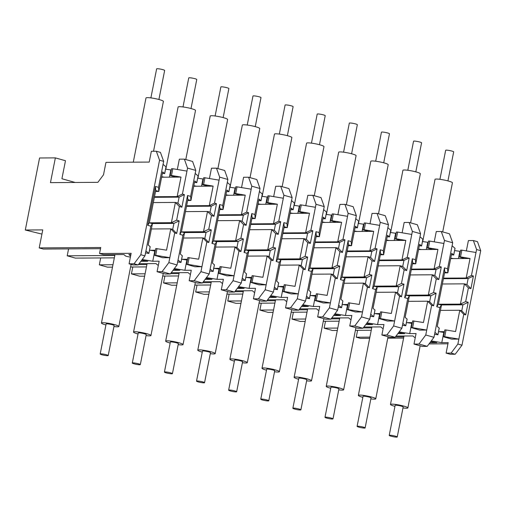 <?xml version="1.0" encoding="UTF-8"?>
<svg xmlns="http://www.w3.org/2000/svg" width="506" height="506" viewBox="0 0 506 506"><rect width="100%" height="100%" fill="white"/><g stroke="black" fill="none" stroke-linecap="round" stroke-linejoin="round"><path stroke-width="0.76" d="M422.719 241.552L435.033 179.371A8.868 1.132 11.2 0 1 443.952 179.984A8.868 1.132 11.2 0 1 452.427 182.811L442.712 231.9M402.978 407.95A8.868 1.132 -168.8 0 0 406.432 408.222A8.868 1.132 -168.8 0 0 407.861 407.893A8.868 1.132 -168.8 0 0 399.386 405.066A8.868 1.132 -168.8 0 0 390.468 404.452A8.868 1.132 -168.8 0 0 394.958 406.362M389.215 435.388L395.154 405.376A4.086 0.519 11.2 0 1 399.266 405.66A4.086 0.519 11.2 0 1 403.174 406.963L397.229 436.975A4.086 0.519 -168.8 0 0 393.32 435.672A4.086 0.519 -168.8 0 0 389.215 435.388A4.086 0.519 -168.8 0 0 392.023 436.457A4.086 0.519 -168.8 0 0 396.571 437.127A4.086 0.519 -168.8 0 0 397.229 436.975M439.916 179.314L445.666 150.288A4.086 0.519 11.2 0 1 447.816 150.25A4.086 0.519 11.2 0 1 451.877 151.066A4.086 0.519 11.2 0 1 453.68 151.876L447.936 180.901M133.28 162.179L146 97.955A8.868 1.132 11.2 0 1 154.918 98.569A8.868 1.132 11.2 0 1 163.4 101.402L153.527 151.256M113.945 326.534A8.868 1.132 -168.8 0 0 117.398 326.806A8.868 1.132 -168.8 0 0 118.828 326.484A8.868 1.132 -168.8 0 0 110.352 323.65A8.868 1.132 -168.8 0 0 101.434 323.037A8.868 1.132 -168.8 0 0 105.925 324.947M100.182 353.979L106.121 323.966A4.086 0.519 11.2 0 1 110.232 324.251A4.086 0.519 11.2 0 1 114.141 325.554L108.195 355.566A4.086 0.519 -168.8 0 0 104.287 354.257A4.086 0.519 -168.8 0 0 100.182 353.979A4.086 0.519 -168.8 0 0 102.99 355.041A4.086 0.519 -168.8 0 0 107.538 355.712A4.086 0.519 -168.8 0 0 108.195 355.566M150.883 97.898L156.632 68.873A4.086 0.519 11.2 0 1 158.783 68.835A4.086 0.519 11.2 0 1 162.843 69.651A4.086 0.519 11.2 0 1 164.652 70.46L158.903 99.492M197.916 178.232L210.23 116.045A8.868 1.132 11.2 0 1 219.149 116.665A8.868 1.132 11.2 0 1 227.624 119.492L217.909 168.58M178.175 344.63A8.868 1.132 -168.8 0 0 181.629 344.896A8.868 1.132 -168.8 0 0 183.058 344.573A8.868 1.132 -168.8 0 0 174.583 341.746A8.868 1.132 -168.8 0 0 165.664 341.126A8.868 1.132 -168.8 0 0 170.155 343.043M164.412 372.068L170.351 342.056A4.086 0.519 11.2 0 1 174.462 342.341A4.086 0.519 11.2 0 1 178.371 343.644L172.426 373.656A4.086 0.519 -168.8 0 0 168.517 372.353A4.086 0.519 -168.8 0 0 164.412 372.068A4.086 0.519 -168.8 0 0 167.22 373.137A4.086 0.519 -168.8 0 0 171.768 373.807A4.086 0.519 -168.8 0 0 172.426 373.656M215.113 115.994L220.863 86.962A4.086 0.519 11.2 0 1 223.013 86.924A4.086 0.519 11.2 0 1 227.074 87.747A4.086 0.519 11.2 0 1 228.876 88.55L223.133 117.582M262.146 196.328L274.461 134.141A8.868 1.132 11.2 0 1 283.379 134.754A8.868 1.132 11.2 0 1 291.854 137.581L282.139 186.67M242.406 362.72A8.868 1.132 -168.8 0 0 245.859 362.992A8.868 1.132 -168.8 0 0 247.289 362.663A8.868 1.132 -168.8 0 0 238.807 359.836A8.868 1.132 -168.8 0 0 229.888 359.222A8.868 1.132 -168.8 0 0 234.386 361.132M228.636 390.158L234.582 360.152A4.086 0.519 11.2 0 1 238.693 360.43A4.086 0.519 11.2 0 1 242.602 361.739L236.656 391.745A4.086 0.519 -168.8 0 0 232.747 390.442A4.086 0.519 -168.8 0 0 228.636 390.158A4.086 0.519 -168.8 0 0 231.451 391.227A4.086 0.519 -168.8 0 0 235.998 391.897A4.086 0.519 -168.8 0 0 236.656 391.745M279.344 134.084L285.093 105.058A4.086 0.519 11.2 0 1 287.244 105.02A4.086 0.519 11.2 0 1 291.304 105.836A4.086 0.519 11.2 0 1 293.107 106.646L287.364 135.671M326.376 214.417L338.685 152.23A8.868 1.132 11.2 0 1 347.603 152.844A8.868 1.132 11.2 0 1 356.085 155.677L346.363 204.766M306.636 380.809A8.868 1.132 -168.8 0 0 310.089 381.081A8.868 1.132 -168.8 0 0 311.519 380.759A8.868 1.132 -168.8 0 0 303.037 377.925A8.868 1.132 -168.8 0 0 294.119 377.312A8.868 1.132 -168.8 0 0 298.616 379.222M292.866 408.253L298.812 378.241A4.086 0.519 11.2 0 1 302.923 378.526A4.086 0.519 11.2 0 1 306.826 379.829L300.887 409.841A4.086 0.519 -168.8 0 0 296.978 408.532A4.086 0.519 -168.8 0 0 292.866 408.253A4.086 0.519 -168.8 0 0 295.681 409.316A4.086 0.519 -168.8 0 0 300.229 409.986A4.086 0.519 -168.8 0 0 300.887 409.841M343.574 152.173L349.317 123.148A4.086 0.519 11.2 0 1 351.468 123.11A4.086 0.519 11.2 0 1 355.535 123.926A4.086 0.519 11.2 0 1 357.337 124.735L351.588 153.761M390.607 232.507L402.915 170.32A8.868 1.132 11.2 0 1 411.833 170.939A8.868 1.132 11.2 0 1 420.315 173.767L410.594 222.855M370.866 398.905A8.868 1.132 -168.8 0 0 374.32 399.171A8.868 1.132 -168.8 0 0 375.749 398.848A8.868 1.132 -168.8 0 0 367.267 396.021A8.868 1.132 -168.8 0 0 358.349 395.401A8.868 1.132 -168.8 0 0 362.846 397.318M357.097 426.343L363.042 396.331A4.086 0.519 11.2 0 1 367.147 396.615A4.086 0.519 11.2 0 1 371.056 397.918L365.117 427.931A4.086 0.519 -168.8 0 0 361.208 426.628A4.086 0.519 -168.8 0 0 357.097 426.343A4.086 0.519 -168.8 0 0 359.905 427.412A4.086 0.519 -168.8 0 0 364.459 428.082A4.086 0.519 -168.8 0 0 365.117 427.931M407.804 170.269L413.547 141.237A4.086 0.519 11.2 0 1 415.698 141.199A4.086 0.519 11.2 0 1 419.765 142.022A4.086 0.519 11.2 0 1 421.568 142.825L415.818 171.857M358.488 223.462L370.803 161.275A8.868 1.132 11.2 0 1 379.721 161.888A8.868 1.132 11.2 0 1 388.203 164.722L378.482 213.81M338.748 389.854A8.868 1.132 -168.8 0 0 342.201 390.126A8.868 1.132 -168.8 0 0 343.631 389.803A8.868 1.132 -168.8 0 0 335.155 386.97A8.868 1.132 -168.8 0 0 326.237 386.356A8.868 1.132 -168.8 0 0 330.728 388.266M324.985 417.298L330.924 387.286A4.086 0.519 11.2 0 1 335.035 387.571A4.086 0.519 11.2 0 1 338.944 388.874L332.999 418.886A4.086 0.519 -168.8 0 0 329.096 417.583A4.086 0.519 -168.8 0 0 324.985 417.298A4.086 0.519 -168.8 0 0 327.793 418.361A4.086 0.519 -168.8 0 0 332.341 419.038A4.086 0.519 -168.8 0 0 332.999 418.886M375.686 161.224L381.435 132.192A4.086 0.519 11.2 0 1 383.586 132.155A4.086 0.519 11.2 0 1 387.647 132.977A4.086 0.519 11.2 0 1 389.456 133.78L383.706 162.812M294.258 205.373L306.573 143.185A8.868 1.132 11.2 0 1 315.491 143.799A8.868 1.132 11.2 0 1 323.973 146.632L314.251 195.721M274.518 371.765A8.868 1.132 -168.8 0 0 277.977 372.036A8.868 1.132 -168.8 0 0 279.401 371.714A8.868 1.132 -168.8 0 0 270.925 368.88A8.868 1.132 -168.8 0 0 262.007 368.267A8.868 1.132 -168.8 0 0 266.504 370.177M260.754 399.202L266.694 369.197A4.086 0.519 11.2 0 1 270.805 369.475A4.086 0.519 11.2 0 1 274.714 370.784L268.775 400.79A4.086 0.519 -168.8 0 0 264.866 399.487A4.086 0.519 -168.8 0 0 260.754 399.202A4.086 0.519 -168.8 0 0 263.563 400.271A4.086 0.519 -168.8 0 0 268.11 400.942A4.086 0.519 -168.8 0 0 268.775 400.79M311.456 143.128L317.205 114.103A4.086 0.519 11.2 0 1 319.356 114.065A4.086 0.519 11.2 0 1 323.416 114.881A4.086 0.519 11.2 0 1 325.225 115.691L319.476 144.716M230.028 187.277L242.342 125.096A8.868 1.132 11.2 0 1 251.261 125.709A8.868 1.132 11.2 0 1 259.742 128.537L250.021 177.625M210.287 353.675A8.868 1.132 -168.8 0 0 213.747 353.947A8.868 1.132 -168.8 0 0 215.176 353.618A8.868 1.132 -168.8 0 0 206.695 350.791A8.868 1.132 -168.8 0 0 197.776 350.177A8.868 1.132 -168.8 0 0 202.273 352.087M196.524 381.113L202.463 351.101A4.086 0.519 11.2 0 1 206.575 351.385A4.086 0.519 11.2 0 1 210.483 352.688L204.544 382.7A4.086 0.519 -168.8 0 0 200.635 381.397A4.086 0.519 -168.8 0 0 196.524 381.113A4.086 0.519 -168.8 0 0 199.332 382.182A4.086 0.519 -168.8 0 0 203.886 382.852A4.086 0.519 -168.8 0 0 204.544 382.7M247.225 125.039L252.975 96.013A4.086 0.519 11.2 0 1 255.125 95.976A4.086 0.519 11.2 0 1 259.186 96.791A4.086 0.519 11.2 0 1 260.995 97.601L255.245 126.626M165.804 169.187L178.112 107A8.868 1.132 11.2 0 1 187.03 107.614A8.868 1.132 11.2 0 1 195.512 110.447L185.791 159.535M146.057 335.579A8.868 1.132 -168.8 0 0 149.517 335.851A8.868 1.132 -168.8 0 0 150.946 335.529A8.868 1.132 -168.8 0 0 142.464 332.695A8.868 1.132 -168.8 0 0 133.546 332.081A8.868 1.132 -168.8 0 0 138.043 333.992M132.294 363.023L138.239 333.011A4.086 0.519 11.2 0 1 142.344 333.296A4.086 0.519 11.2 0 1 146.253 334.599L140.314 364.611A4.086 0.519 -168.8 0 0 136.405 363.308A4.086 0.519 -168.8 0 0 132.294 363.023A4.086 0.519 -168.8 0 0 135.102 364.086A4.086 0.519 -168.8 0 0 139.656 364.763A4.086 0.519 -168.8 0 0 140.314 364.611M183.001 106.949L188.744 77.918A4.086 0.519 11.2 0 1 190.895 77.88A4.086 0.519 11.2 0 1 194.962 78.702A4.086 0.519 11.2 0 1 196.764 79.505L191.015 108.537M466.349 250.9L468.392 240.571L473.382 240.54L477.493 241.697L480.7 250.672L461.984 345.206L455.21 354.238L450.22 354.27L446.109 353.112L448.189 342.613L441.789 342.651L431.264 340.936M447.955 343.795L429.025 343.916M403.605 338.084L387.76 338.185M369.658 338.305L360.348 338.362L356.237 337.205L357.603 330.31M454.597 250.565L460.352 251.412M473.382 240.54L476.589 249.515L480.7 250.672M476.589 249.515L471.453 275.473L473.414 276.023L470.915 288.629L468.385 287.914L465.684 301.57L468.208 302.284L465.716 314.89L463.755 314.334L457.873 344.048L461.984 345.206M457.873 344.048L451.099 353.08L455.21 354.238M451.099 353.08L446.109 353.112M430.707 341.67L436.798 342.682L429.917 342.726M403.839 336.901L395.35 336.958M388.893 336.996L387.994 337.002M369.892 337.116L356.237 337.205M415.268 337.641A3.087 0.392 11.2 0 1 414.401 337.262L412.902 335.952L396.021 336.06M371.259 330.228L355.408 330.329M337.306 330.443L332.341 330.475L324.125 328.16L325.484 321.266M443.528 278.148L466.184 278.003L470.049 258.496L450.669 258.617M458.436 258.566L459.853 251.419M450.764 258.149L453.547 258.598M443.42 278.711L468.145 278.553L466.184 278.003L471.453 275.473M475.994 252.513L461.851 250.147L460.511 256.896L470.049 258.496M470.915 288.629L466.956 284.555L468.145 278.553L473.414 276.023M466.956 284.555L464.426 283.841L468.385 287.914M442.377 283.986L464.426 283.841L460.416 304.1L465.684 301.57M438.424 304.239L460.416 304.1L462.946 304.814L468.208 302.284M440.954 304.954L462.946 304.814L461.757 310.817L465.716 314.89M461.757 310.817L459.796 310.26L463.755 314.334M440.416 310.387L459.796 310.26L455.577 331.569L446.045 329.975L444.704 336.724L458.853 339.096L451.782 339.14L444.167 336.996L443.471 336.68L444.704 336.724M444.306 332.442L443.806 332.448L441.789 342.651M443.806 332.448L438.557 331.588M444.578 272.86L447.854 272.835L444.755 271.962L438.367 304.226L441.466 305.099L437.247 326.408L439.195 328.141M439.075 331.677L444.464 331.639M451.434 254.758L453.718 255.03L451.713 253.329L447.854 272.835L447.557 268.743L444.458 267.87L444.755 271.962M460.511 256.896L459.277 256.852L459.973 257.168L464.812 258.528M459.277 256.852L460.612 250.103L461.851 250.147M443.471 336.68L444.806 329.931L446.045 329.975M441.466 305.099L439.859 307.604L434.958 332.366L437.88 334.801L439.214 328.052M434.958 332.366L433.977 337.312L427.203 346.351L422.213 346.382L413.997 344.067L416.077 333.562L409.677 333.606L399.145 331.892M455.002 248.313L452.098 245.783L447.557 268.743M434.237 241.855L436.28 231.527L441.27 231.495L449.486 233.81L452.693 242.779L452.098 245.783M434.572 334.295L437.88 334.801M398.595 332.625L404.686 333.637L397.805 333.682M371.727 327.856L363.238 327.907M356.774 327.951L355.876 327.958M337.774 328.071L324.125 328.16M422.485 241.514L428.234 242.368M438.367 304.226L436.76 306.731L439.859 307.604M441.27 231.495L444.477 240.464L452.693 242.779M433.977 337.312L425.755 334.997L418.987 344.036L427.203 346.351M418.987 344.036L413.997 344.067M75.204 182.483L61.909 178.738L65.476 160.731L55.363 157.885L50.461 182.641L97.86 182.337L103.509 174.81L105.969 162.356L149.213 162.078L151.357 151.275L156.348 151.243L159.554 160.212L140.832 254.746L134.058 263.778L129.074 263.816L131.149 253.31L99.549 253.512L100.738 247.51L39.196 247.908L42.763 229.901L25.3 230.015L39.563 157.986L55.363 157.885M41.935 234.101L25.3 230.015M100.504 248.693L43.307 249.066L39.196 247.908M130.409 257.048A3.087 0.392 -168.8 0 1 127.411 256.548A3.087 0.392 -168.8 0 1 125.368 255.846L123.869 254.537L103.66 254.67L99.549 253.512M130.586 256.162L128.859 254.505L130.915 254.493M134.058 263.778L138.17 264.935L133.179 264.973L129.074 263.816M138.17 264.935L144.944 255.903L140.832 254.746M144.944 255.903L150.826 226.195L147.727 225.322L155.424 186.455L158.523 187.328L163.659 161.37L159.554 160.212M163.659 161.37L160.453 152.401L156.348 151.243M383.156 328.596A3.087 0.392 -168.8 0 1 382.289 328.217L380.79 326.908L363.909 327.015M339.14 321.177L323.296 321.278M305.194 321.399L300.229 321.43L292.006 319.115L293.372 312.221M292.006 319.115L305.662 319.027M323.764 318.913L324.662 318.906M331.12 318.862L339.608 318.812M365.693 324.637L372.568 324.593L366.483 323.581M351.037 319.552A3.087 0.392 -168.8 0 1 350.171 319.172L348.672 317.863L331.791 317.97M307.028 312.132L291.178 312.234M273.076 312.354L268.11 312.385L259.894 310.07L261.26 303.176M259.894 310.07L273.544 309.982M291.652 309.862L292.55 309.862M299.008 309.817L307.496 309.761M333.574 315.592L340.456 315.548L334.365 314.536M318.925 310.501A3.087 0.392 -168.8 0 1 318.059 310.121L316.56 308.812L299.678 308.926M274.91 303.088L259.066 303.189M240.964 303.309L235.998 303.341L227.776 301.026L229.142 294.131M227.776 301.026L241.432 300.937M259.534 300.817L260.432 300.811M266.89 300.773L275.378 300.716M301.462 306.541L308.337 306.497L302.253 305.491M286.807 301.456A3.087 0.392 -168.8 0 1 285.941 301.076L284.442 299.767L267.56 299.875M242.798 294.043L226.947 294.144M208.845 294.258L203.88 294.29L195.664 291.975L197.03 285.087M195.664 291.975L209.32 291.892M227.422 291.772L228.32 291.766M234.778 291.728L243.266 291.671M269.344 297.496L276.225 297.452L270.134 296.446M254.695 292.411A3.087 0.392 -168.8 0 1 253.829 292.032L252.33 290.722L235.448 290.83M210.679 284.998L194.835 285.099M176.733 285.213L171.768 285.245L163.546 282.93L164.912 276.036M163.546 282.93L177.201 282.841M195.303 282.727L196.201 282.721M202.659 282.683L211.154 282.626M237.232 288.452L244.107 288.407L238.022 287.395M222.577 283.366A3.087 0.392 -168.8 0 1 221.717 282.987L220.211 281.678L203.33 281.785M178.567 275.953L162.723 276.055M144.615 276.168L139.65 276.2L131.434 273.885L132.8 266.991M131.434 273.885L145.089 273.797M163.191 273.683L164.089 273.676M170.547 273.632L179.035 273.582M205.113 279.407L211.995 279.363L205.904 278.351M190.465 274.322A3.087 0.392 -168.8 0 1 189.598 273.942L188.099 272.633L171.218 272.74M146.449 266.902L130.605 267.004M112.503 267.124L107.538 267.155L99.321 264.84L100.681 257.946M99.321 264.84L112.971 264.752M131.073 264.638L131.971 264.632M138.435 264.587L146.923 264.537M173.001 270.362L179.883 270.318L173.792 269.306M158.353 265.277A3.087 0.392 -168.8 0 1 157.486 264.897L155.987 263.588L139.106 263.696M114.337 257.858L75.426 258.111L67.203 255.796L68.569 248.901M67.203 255.796L114.805 255.486M140.889 261.317L147.765 261.273L141.674 260.261M150.162 246.726L148.214 244.993L152.432 223.684L150.826 226.195M145.924 250.951L148.846 253.392L150.181 246.637M152.432 223.684L149.333 222.811L147.727 225.322M149.333 222.811L155.721 190.553L155.424 186.455M155.721 190.553L158.821 191.426L158.523 187.328M155.544 191.445L158.821 191.426L162.679 171.92L164.652 173.564L165.987 166.809L163.065 164.368M186.499 206.347L211.23 206.189L209.269 205.632L186.613 205.778M187.663 200.49L190.933 200.471L187.84 199.598L181.452 231.862L184.545 232.735L180.326 254.037L182.28 255.777M154.387 197.302L179.111 197.138L177.151 196.587L154.501 196.733M218.617 215.392L243.342 215.233L241.381 214.683L218.725 214.829M219.775 209.535L223.051 209.516L219.952 208.643L213.564 240.907L216.663 241.779L212.444 263.088L214.392 264.821M250.729 224.436L275.46 224.278L273.499 223.728L250.843 223.873M251.887 218.586L255.163 218.56L252.064 217.688L245.676 249.951L248.775 250.824L244.556 272.133L246.511 273.866M282.848 233.481L307.572 233.323L305.611 232.773L282.955 232.918M284.005 227.63L287.281 227.605L284.182 226.732L277.794 258.996L280.893 259.869L276.674 281.178L278.623 282.911M314.96 242.526L339.684 242.368L337.73 241.817L315.074 241.963M316.117 236.675L319.394 236.656L316.294 235.783L309.906 268.041L313.005 268.914L308.786 290.223L310.735 291.956M347.072 251.577L371.802 251.412L369.842 250.862L347.186 251.008M348.236 245.72L351.506 245.701L348.413 244.828L342.024 277.086L345.117 277.958L340.899 299.267L342.853 301M379.19 260.622L403.914 260.464L401.954 259.907L379.304 260.052M380.348 254.765L383.624 254.746L380.525 253.873L374.136 286.137L377.236 287.01L373.017 308.312L374.965 310.051M411.302 269.666L436.033 269.508L434.072 268.958L411.416 269.103M412.466 263.809L415.736 263.79L412.643 262.918L406.255 295.181L409.348 296.054L405.129 317.363L407.083 319.096M412.194 323.397L406.963 322.632L412.352 322.594M413.927 320.93L412.592 327.679L411.353 327.635L412.694 320.886L423.465 322.524L427.684 301.215L408.304 301.342M409.348 296.054L407.741 298.559L401.859 328.267L395.091 337.306L390.101 337.338L381.878 335.023L383.959 324.517L377.558 324.561L367.033 322.841M380.076 314.352L374.851 313.587L380.234 313.549M381.815 311.879L380.474 318.635L379.241 318.59L380.575 311.835L391.347 313.48L395.565 292.171L376.186 292.297M377.236 287.01L375.629 289.514L369.747 319.223L362.973 328.261L357.982 328.293L349.766 325.978L351.847 315.472L345.446 315.516L334.915 313.796M347.964 305.308L342.733 304.536L348.122 304.504M349.697 302.835L348.362 309.59L347.122 309.545L348.463 302.79L359.235 304.435L363.453 283.126L344.074 283.252M345.117 277.958L343.517 280.469L337.635 310.178L330.861 319.21L325.87 319.248L317.654 316.933L319.729 306.427L313.328 306.465L302.803 304.751M315.845 296.263L310.621 295.491L316.01 295.46M317.585 293.79L316.244 300.545L315.01 300.501L316.345 293.746L327.123 295.384L331.341 274.081L311.955 274.201M313.005 268.914L311.399 271.418L305.516 301.133L298.742 310.165L293.752 310.197L285.536 307.882L287.617 297.383L281.216 297.42L270.691 295.706M283.733 287.212L278.502 286.447L283.891 286.415M285.466 284.745L284.132 291.5L282.892 291.45L284.233 284.701L295.004 286.339L299.223 265.036L279.843 265.157M280.893 259.869L279.287 262.374L273.404 292.089L266.63 301.121L261.64 301.152L253.424 298.837L255.505 288.338L249.097 288.376L238.573 286.662M251.621 278.167L246.39 277.402L251.779 277.364M253.354 275.7L252.02 282.449L250.78 282.405L252.114 275.656L262.892 277.294L267.111 255.985L247.731 256.112M248.775 250.824L247.168 253.329L241.286 283.037L234.512 292.076L229.528 292.107L221.305 289.793L223.386 279.287L216.985 279.331L206.461 277.617M219.503 269.122L214.272 268.357L219.661 268.319M221.242 266.656L219.901 273.404L218.668 273.36L220.002 266.611L230.774 268.25L234.993 246.941L215.613 247.067M216.663 241.779L215.056 244.284L209.174 273.993L202.4 283.031L197.41 283.063L189.193 280.748L191.274 270.242L184.873 270.286L174.342 268.572M187.391 260.078L182.16 259.312L187.549 259.274M189.124 257.605L187.789 264.36L186.55 264.315L187.884 257.56L198.662 259.205L202.881 237.896L183.501 238.022M184.545 232.735L182.938 235.239L177.056 264.948L170.288 273.986L165.298 274.018L157.075 271.703L159.156 261.197L152.755 261.241L142.23 259.521M155.272 251.033L150.048 250.261L155.431 250.23M157.012 248.56L155.671 255.315L154.438 255.271L155.772 248.516L166.544 250.16L170.762 228.851L151.383 228.978M245.733 249.964L267.731 249.825L271.741 229.566L274.271 230.281L275.46 224.278L280.722 221.748L278.762 221.198L273.499 223.728L277.358 204.222L257.978 204.342M258.743 200.484L261.026 200.755L259.028 199.054L255.163 218.56L254.866 214.468L251.767 213.595L252.064 217.688M290.861 209.528L293.145 209.8L291.14 208.099L287.281 227.605L286.978 223.513L283.885 222.64L284.182 226.732M261.912 196.29L267.661 197.138M277.851 259.015L299.843 258.87L303.853 238.611L306.383 239.325L307.572 233.323L312.834 230.793L310.874 230.243L305.611 232.773L309.476 213.266L290.096 213.387M322.973 218.573L325.257 218.845L323.258 217.144L319.394 236.656L319.096 232.558L315.997 231.685L316.294 235.783M294.024 205.335L299.78 206.189M309.963 268.06L331.961 267.914L335.971 247.662L338.495 248.37L339.684 242.368L344.953 239.838L342.992 239.287L337.73 241.817L341.588 222.311L322.208 222.438M355.085 227.624L357.369 227.89L355.37 226.195L351.506 245.701L351.208 241.602L348.115 240.73L348.413 244.828M326.142 214.38L331.892 215.233M342.075 277.105L364.073 276.965L368.083 256.706L370.613 257.415L371.802 251.412L377.065 248.889L375.104 248.332L369.842 250.862L373.706 231.356L354.327 231.482M387.204 236.669L389.487 236.934L387.488 235.239L383.624 254.746L383.327 250.647L380.227 249.774L380.525 253.873M358.254 223.424L364.01 224.278M374.193 286.149L396.185 286.01L400.202 265.751L402.725 266.466L403.914 260.464L409.183 257.933L407.222 257.377L401.954 259.907L405.818 240.401L386.439 240.527M419.316 245.714L421.599 245.979L419.6 244.284L415.736 263.79L415.439 259.692L412.339 258.819L412.643 262.918M390.373 232.469L396.122 233.323M406.305 295.194L428.304 295.055L432.314 274.796L434.844 275.511L436.033 269.508L441.295 266.978L439.334 266.428L434.072 268.958L437.937 249.445L418.551 249.572M149.39 222.83L171.382 222.691L175.399 202.432L177.922 203.14L179.111 197.138L184.38 194.614L182.419 194.057L177.151 196.587L181.015 177.081L161.635 177.208M194.513 182.394L196.796 182.66L194.797 180.965L190.933 200.471L190.635 196.372L187.536 195.499L187.84 199.598M165.57 169.149L171.319 170.003M181.502 231.874L203.501 231.735L207.511 211.476L210.041 212.191L211.23 206.189L216.492 203.659L214.531 203.102L209.269 205.632L213.127 186.126L193.747 186.252M197.682 178.194L203.431 179.048M226.631 191.439L228.914 191.704L226.909 190.009L223.051 209.516L222.754 205.417L219.655 204.544L219.952 208.643M213.621 240.919L235.613 240.78L239.623 220.521L242.153 221.236L243.342 215.233L248.604 212.703L246.65 212.153L241.381 214.683L245.246 195.171L225.866 195.297M229.794 187.239L235.549 188.093M150.212 246.694L148.878 253.443L145.545 252.88M157.075 271.703L162.065 271.671L168.84 262.633L174.722 232.924L170.762 228.851L172.723 229.401L173.912 223.399L151.92 223.544M162.401 173.349L164.652 173.564M444.458 267.87L436.76 306.731M425.755 334.997L426.741 330.051L419.67 330.095L411.353 327.635M411.694 323.404L409.677 333.606M406.963 322.632L406.438 322.543M412.592 327.679L426.741 330.051L431.643 305.289L427.684 301.215L429.645 301.766L430.834 295.763L408.835 295.909M402.839 323.315L405.761 325.756L407.102 319.008M381.878 335.023L386.869 334.991L393.643 325.953L394.623 321L387.552 321.051L379.241 318.59M379.582 314.352L377.558 324.561M374.851 313.587L374.326 313.499M380.474 318.635L394.623 321L399.525 296.244L395.565 292.171L397.526 292.721L398.715 286.719L376.723 286.864M370.727 314.27L373.649 316.712L374.984 309.957M349.766 325.978L354.757 325.946L361.531 316.908L362.511 311.955L355.44 312L347.122 309.545M347.464 305.308L345.446 315.516M342.733 304.536L342.214 304.454M348.362 309.59L362.511 311.955L367.413 287.199L363.453 283.126L365.414 283.676L366.603 277.674L344.605 277.819M338.615 305.226L341.531 307.667L342.872 300.912M317.654 316.933L322.638 316.895L329.412 307.863L330.393 302.911L323.328 302.955L315.01 300.501M315.352 296.263L313.328 306.465M310.621 295.491L310.096 295.409M316.244 300.545L330.393 302.911L335.295 278.155L331.341 274.081L333.296 274.631L334.485 268.629L312.493 268.768M306.497 296.181L309.419 298.622L310.754 291.867M285.536 307.882L290.526 307.85L297.3 298.818L298.281 293.866L291.209 293.91L282.892 291.45M283.233 287.218L281.216 297.42M278.502 286.447L277.984 286.364M284.132 291.5L298.281 293.866L303.183 269.103L299.223 265.036L301.184 265.587L302.373 259.584L280.375 259.723M274.385 287.136L277.301 289.571L278.642 282.822M253.424 298.837L258.414 298.806L265.182 289.774L266.162 284.821L259.097 284.865L250.78 282.405M251.121 278.173L249.097 288.376M246.39 277.402L245.865 277.313M252.02 282.449L266.162 284.821L271.064 260.059L267.111 255.985L269.072 256.542L270.255 250.54L248.263 250.679M242.266 278.091L245.189 280.526L246.523 273.778M221.305 289.793L226.296 289.761L233.07 280.722L234.05 275.776L226.979 275.821L218.668 273.36M219.003 269.129L216.985 279.331M214.272 268.357L213.753 268.269M219.901 273.404L234.05 275.776L238.952 251.014L234.993 246.941L236.953 247.491L238.143 241.488L216.144 241.634M210.154 269.04L213.077 271.482L214.411 264.733M189.193 280.748L194.184 280.716L200.952 271.678L201.932 266.725L194.867 266.776L186.55 264.315M186.891 260.078L184.873 270.286M182.16 259.312L181.635 259.224M187.789 264.36L201.932 266.725L206.84 241.969L202.881 237.896L204.841 238.446L206.031 232.444L184.032 232.589M178.036 259.995L180.958 262.437L182.299 255.682M155.671 255.315L169.82 257.68L162.749 257.725L154.438 255.271M154.773 251.033L152.755 261.241M150.048 250.261L149.523 250.179M434.844 275.511L438.797 279.584L436.273 278.869L432.314 274.796L410.258 274.941M402.725 266.466L406.685 270.539L404.155 269.825L400.202 265.751L378.146 265.89M370.613 257.415L374.573 261.488L372.043 260.78L368.083 256.706L346.028 256.846M338.495 248.37L342.454 252.443L339.924 251.735L335.971 247.662L313.916 247.801M306.383 239.325L310.342 243.399L307.812 242.684L303.853 238.611L281.804 238.756M274.271 230.281L278.224 234.354L275.7 233.639L271.741 229.566L249.686 229.711M242.153 221.236L246.112 225.309L243.582 224.594L239.623 220.521L217.574 220.667M210.041 212.191L213.994 216.264L211.47 215.55L207.511 211.476L185.455 211.616M184.38 194.614L181.882 207.213L179.352 206.505L175.399 202.432L153.343 202.571M260.862 204.323L258.073 203.874M278.762 221.198L283.309 198.238L269.16 195.873L267.826 202.621L277.358 204.222M267.826 202.621L266.586 202.577L267.282 202.893L272.12 204.253M262.317 194.038L259.414 191.508L254.866 214.468M294.429 203.083L291.526 200.553L286.978 223.513M283.309 198.238L283.904 195.24L280.697 186.265L288.913 188.58L292.12 197.555L291.526 200.553M265.751 204.291L267.162 197.144M280.697 186.265L275.707 186.297L273.664 196.625M292.974 213.374L290.185 212.918M310.874 230.243L315.421 207.283L301.272 204.917L299.938 211.666L309.476 213.266M299.938 211.666L298.698 211.622L299.4 211.938L304.232 213.298M326.547 212.128L323.644 209.598L319.096 232.558M315.421 207.283L316.016 204.285L312.809 195.31L321.025 197.625L324.232 206.6L323.644 209.598M297.863 213.342L299.28 206.189M312.809 195.31L307.819 195.341L305.776 205.67M325.086 222.419L322.303 221.963M342.992 239.287L347.54 216.328L333.391 213.962L332.056 220.717L341.588 222.311M332.056 220.717L330.816 220.667L331.512 220.983L336.351 222.343M358.659 221.173L355.756 218.643L351.208 241.602M347.54 216.328L348.134 213.33L344.928 204.361L353.144 206.669L356.35 215.645L355.756 218.643M329.975 222.387L331.392 215.233M344.928 204.361L339.937 204.392L337.888 214.715M357.204 231.463L354.415 231.008M375.104 248.332L379.652 225.379L365.503 223.007L364.168 229.762L373.706 231.356M364.168 229.762L362.928 229.718L363.631 230.028L368.463 231.387M390.771 230.217L387.868 227.687L383.327 250.647M379.652 225.379L380.246 222.374L377.04 213.405L385.256 215.72L388.463 224.689L387.868 227.687M362.094 231.432L363.51 224.278M377.04 213.405L372.049 213.437L370.006 223.76M389.316 240.508L386.533 240.053M407.222 257.377L411.77 234.423L397.621 232.052L396.28 238.807L405.818 240.401M396.28 238.807L395.047 238.762L395.743 239.072L400.581 240.439M422.889 239.268L419.986 236.738L415.439 259.692M411.77 234.423L412.358 231.419L409.152 222.45L417.374 224.765L420.581 233.734L419.986 236.738M394.206 240.476L395.622 233.329M409.152 222.45L404.167 222.482L402.118 232.804M421.435 249.553L418.645 249.097M439.334 266.428L443.882 243.468L429.733 241.096L428.399 247.851L437.937 249.445M428.399 247.851L427.159 247.807L427.861 248.117L432.693 249.483M426.324 249.521L427.741 242.374M443.882 243.468L444.477 240.464M164.513 177.189L161.73 176.733M182.419 194.057L186.961 171.104L172.818 168.732L171.477 175.487L181.015 177.081M171.477 175.487L170.244 175.443L170.939 175.753L175.778 177.113M198.086 175.943L195.183 173.419L190.635 196.372M169.402 177.157L170.819 170.003M186.961 171.104L187.555 168.1L184.348 159.131L179.358 159.162L177.315 169.485M184.348 159.131L192.571 161.446L195.778 170.414L195.183 173.419M196.632 186.233L193.842 185.778M214.531 203.102L219.079 180.149L204.93 177.777L203.595 184.532L213.127 186.126M203.595 184.532L202.356 184.488L203.058 184.798L207.89 186.164M201.521 186.202L202.938 179.054M219.079 180.149L219.674 177.144L216.467 168.175L211.476 168.207L209.433 178.529M216.467 168.175L224.683 170.49L227.89 179.459L222.754 205.417M228.883 191.654L230.217 184.899L227.295 182.464M228.744 195.278L225.961 194.823M246.65 212.153L251.191 189.193L237.048 186.828L235.707 193.577L245.246 195.171M235.707 193.577L234.474 193.532L235.17 193.842L240.008 195.208M251.191 189.193L251.786 186.189L248.579 177.22L256.801 179.535L260.008 188.504L259.414 191.508M233.633 195.246L235.05 188.099M248.579 177.22L243.588 177.252L241.545 187.581M174.722 232.924L176.683 233.475L172.723 229.401M195.778 170.414L187.555 168.1M179.352 206.505L176.651 220.161L179.181 220.869L176.683 233.475M168.84 262.633L177.056 264.948M182.938 235.239L179.845 234.367L187.536 195.499M179.845 234.367L181.452 231.862M213.994 216.264L216.492 203.659M211.47 215.55L208.763 229.205L211.293 229.914L208.795 242.519L206.84 241.969M200.952 271.678L209.174 273.993M215.056 244.284L211.957 243.411L219.655 204.544M227.89 179.459L219.674 177.144M177.922 203.14L181.882 207.213M211.957 243.411L213.564 240.907M246.112 225.309L248.604 212.703M243.582 224.594L240.881 238.25L243.405 238.965L240.913 251.564L238.952 251.014M233.07 280.722L241.286 283.037M247.168 253.329L244.075 252.456L251.767 213.595M260.008 188.504L251.786 186.189M244.075 252.456L245.676 249.951M278.224 234.354L280.722 221.748M275.7 233.639L272.993 247.295L275.523 248.01L273.025 260.615L271.064 260.059M265.182 289.774L273.404 292.089M279.287 262.374L276.187 261.501L283.885 222.64M292.12 197.555L283.904 195.24M276.187 261.501L277.794 258.996M310.342 243.399L312.834 230.793M307.812 242.684L305.105 256.34L307.635 257.054L305.143 269.66L303.183 269.103M297.3 298.818L305.516 301.133M311.399 271.418L308.299 270.546L315.997 231.685M324.232 206.6L316.016 204.285M308.299 270.546L309.906 268.041M342.454 252.443L344.953 239.838M339.924 251.735L337.224 265.384L339.754 266.099L337.255 278.705L335.295 278.155M329.412 307.863L337.635 310.178M343.517 280.469L340.418 279.597L348.115 240.73M356.35 215.645L348.134 213.33M340.418 279.597L342.024 277.086M374.573 261.488L377.065 248.889M372.043 260.78L369.336 274.435L371.866 275.144L369.374 287.75L367.413 287.199M361.531 316.908L369.747 319.223M375.629 289.514L372.53 288.641L380.227 249.774M388.463 224.689L380.246 222.374M372.53 288.641L374.136 286.137M406.685 270.539L409.183 257.933M404.155 269.825L401.454 283.48L403.984 284.189L401.486 296.794L399.525 296.244M393.643 325.953L401.859 328.267M407.741 298.559L404.648 297.686L412.339 258.819M420.581 233.734L412.358 231.419M404.648 297.686L406.255 295.181M438.797 279.584L441.295 266.978M436.273 278.869L433.566 292.525L436.096 293.24L433.598 305.839L431.643 305.289M433.598 305.839L429.645 301.766M402.46 325.244L405.761 325.756M386.869 334.991L395.091 337.306M401.486 296.794L397.526 292.721M370.348 316.199L373.649 316.712M354.757 325.946L362.973 328.261M369.374 287.75L365.414 283.676M338.229 307.155L341.531 307.667M322.638 316.895L330.861 319.21M337.255 278.705L333.296 274.631M306.117 298.11L309.419 298.622M290.526 307.85L298.742 310.165M305.143 269.66L301.184 265.587M273.999 289.065L277.301 289.571M258.414 298.806L266.63 301.121M273.025 260.615L269.072 256.542M241.887 280.02L245.189 280.526M226.296 289.761L234.512 292.076M240.913 251.564L236.953 247.491M209.769 270.969L213.077 271.482M202.4 283.031L194.184 280.716M208.795 242.519L204.841 238.446M177.657 261.925L180.958 262.437M170.288 273.986L162.065 271.671M436.096 293.24L430.834 295.763L428.304 295.055L433.566 292.525M403.984 284.189L398.715 286.719L396.185 286.01L401.454 283.48M371.866 275.144L366.603 277.674L364.073 276.965L369.336 274.435M339.754 266.099L334.485 268.629L331.961 267.914L337.224 265.384M307.635 257.054L302.373 259.584L299.843 258.87L305.105 256.34M275.523 248.01L270.255 250.54L267.731 249.825L272.993 247.295M243.405 238.965L238.143 241.488L235.613 240.78L240.881 238.25M211.293 229.914L206.031 232.444L203.501 231.735L208.763 229.205M179.181 220.869L173.912 223.399L171.382 222.691L176.651 220.161M266.586 202.577L267.921 195.828L269.16 195.873M298.698 211.622L300.039 204.873L301.272 204.917M330.816 220.667L332.151 213.918L333.391 213.962M362.928 229.718L364.269 222.963L365.503 223.007M395.047 238.762L396.381 232.007L397.621 232.052M427.159 247.807L428.5 241.052L429.733 241.096M170.244 175.443L171.578 168.688L172.818 168.732M202.356 184.488L203.697 177.732L204.93 177.777M234.474 193.532L235.809 186.777L237.048 186.828M453.686 254.973L455.02 248.225M260.995 200.699L262.329 193.95M293.113 209.743L294.448 202.995M325.225 218.788L326.56 212.039M357.337 227.839L358.678 221.084M389.456 236.884L390.79 230.129M421.568 245.929L422.908 239.174M196.764 182.609L198.105 175.854M404.016 336.009L390.468 404.452M420.157 345.8L407.861 407.893M114.982 254.594L101.434 323.037M131.124 264.391L118.828 326.484M179.213 272.69L165.664 341.126M195.354 282.481L183.058 344.573M243.443 290.779L229.888 359.222M259.584 300.577L247.289 362.663M307.673 308.869L294.119 377.312M323.815 318.666L311.519 380.759M371.904 326.965L358.349 395.401M388.045 336.756L375.749 398.848M339.785 317.92L326.237 386.356M355.927 327.711L343.631 389.803M275.555 299.824L262.007 368.267M291.696 309.621L279.401 371.714M211.325 281.734L197.776 350.177M227.466 291.526L215.176 353.618M147.101 263.645L133.546 332.081M163.242 273.436L150.946 335.529M439.246 328.103L437.911 334.858M455.052 248.275L453.718 255.03M166.019 166.86L164.684 173.615M407.134 319.058L405.793 325.807M375.016 310.014L373.681 316.762M342.904 300.969L341.563 307.718M310.785 291.918L309.451 298.673M278.673 282.873L277.332 289.628M246.555 273.828L245.22 280.583M214.443 264.783L213.108 271.532M182.331 255.739L180.99 262.487M262.361 194L261.026 200.755M294.479 203.045L293.145 209.8M326.591 212.09L325.257 218.845M358.71 221.135L357.369 227.89M390.822 230.186L389.487 236.934M422.94 239.23L421.599 245.979M198.137 175.911L196.796 182.66M230.249 184.956L228.914 191.704"/></g></svg>
